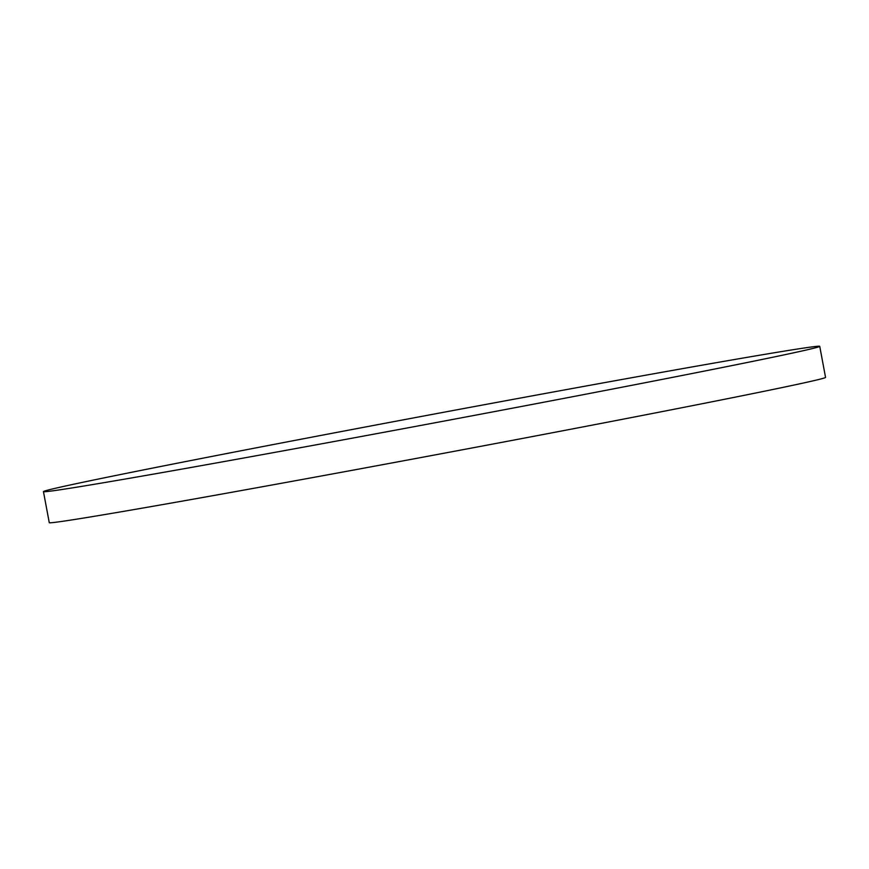 <?xml version="1.0" encoding="UTF-8"?>
<svg xmlns="http://www.w3.org/2000/svg" width="869" height="869" viewBox="0 0 869 869"><rect width="100%" height="100%" fill="white"/><g stroke="black" fill="none" stroke-linecap="round" stroke-linejoin="round"><path stroke-width="1.3" d="M782.448 351.424A394.884 4.367 169.4 0 1 819.739 346.34A394.884 4.367 169.4 0 1 517.055 407.311A394.884 4.367 169.4 0 1 80.741 486.531A394.884 4.367 169.4 0 1 43.45 491.615A394.884 4.367 169.4 0 1 346.134 430.633A394.884 4.367 169.4 0 1 782.448 351.424M819.739 346.34L825.55 377.385A394.884 4.367 169.4 0 1 522.866 438.367A394.884 4.367 169.4 0 1 86.552 517.576A394.884 4.367 169.4 0 1 49.261 522.66L43.45 491.615"/></g></svg>
